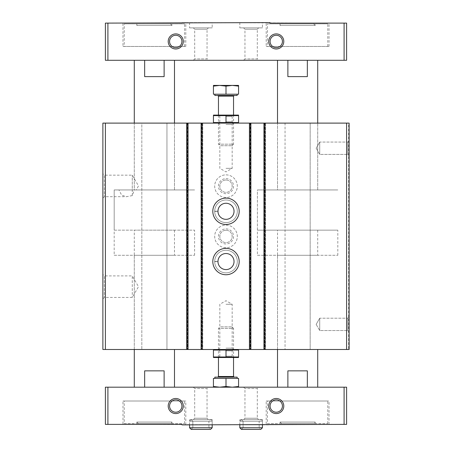 <?xml version="1.0" encoding="UTF-8"?>
<svg xmlns="http://www.w3.org/2000/svg" width="452" height="452" viewBox="0 0 452 452"><rect width="100%" height="100%" fill="white"/><g stroke="black" fill="none" stroke-linecap="round" stroke-linejoin="round"><path stroke-width="0.34" stroke-dasharray="2.26 1.69" d="M132.278 195.614L126.441 196.688L121.673 195.151L118.916 189.942L132.278 189.942L132.278 175.161L132.278 195.614L134.346 189.942L194.592 189.942L118.916 189.942M102.881 173.704L102.881 198.145L102.881 173.704L104.339 175.161L104.339 196.682L104.339 175.161L132.278 175.161L138.493 185.925L136.171 189.942L132.278 189.942M102.881 274.46L102.881 298.902L102.881 274.46L104.339 275.918L104.339 297.444L104.339 275.918L132.278 275.918L132.278 297.444L132.278 275.918L138.493 286.681L132.278 297.444L104.339 297.444L102.881 298.902M346.611 123.108L310.174 123.108L310.174 349.498L310.174 123.108L285.048 123.108L285.048 349.498L285.048 123.108L263.94 123.108L263.94 349.498L265.07 349.498L263.94 349.498L263.94 123.108L265.573 123.108L249.244 123.108L250.877 123.108L250.877 349.498L250.877 123.108L201.123 123.108L201.123 349.498L202.253 349.498L201.123 349.498L201.123 123.108L202.756 123.108L186.427 123.108L188.06 123.108L188.06 349.498L188.06 123.108L166.952 123.108L166.952 349.498L166.952 123.108L141.826 123.108L141.826 349.498L141.826 123.108L102.881 123.108L102.881 349.498L349.119 349.498L348.616 349.498L349.119 349.498L349.119 123.108L349.119 349.498L349.119 123.108L348.616 123.108L348.616 349.498L348.616 123.108L349.119 123.108L346.611 123.108L346.611 349.498M187.557 123.108L186.427 123.108L186.427 349.498L186.427 123.108L187.557 123.108L187.557 349.498L187.557 123.108M202.756 123.108L202.756 349.498L202.253 349.498L202.756 349.498L202.756 123.108M226 199.993A11.306 11.306 0 0 1 235.791 216.954A11.306 11.306 0 0 1 216.209 216.954A11.306 11.306 0 0 1 226 199.993A11.306 11.306 0 0 1 235.791 216.954A11.306 11.306 0 0 1 216.209 216.954A11.306 11.306 0 0 1 226 199.993M226 250.25A11.306 11.306 0 0 1 235.791 267.205A11.306 11.306 0 0 1 216.209 267.205A11.306 11.306 0 0 1 226 250.25A11.306 11.306 0 0 1 235.791 267.205A11.306 11.306 0 0 1 216.209 267.205A11.306 11.306 0 0 1 226 250.25M226 174.867A11.306 11.306 0 0 1 235.791 191.829A11.306 11.306 0 0 1 216.209 191.829A11.306 11.306 0 0 1 226 174.867A11.306 11.306 0 0 1 235.791 191.829A11.306 11.306 0 0 1 216.209 191.829A11.306 11.306 0 0 1 226 174.867M226 225.119A11.306 11.306 0 0 1 235.791 242.08A11.306 11.306 0 0 1 216.209 242.08A11.306 11.306 0 0 1 226 225.119A11.306 11.306 0 0 1 235.791 242.08A11.306 11.306 0 0 1 216.209 242.08A11.306 11.306 0 0 1 226 225.119M250.374 123.108L249.244 123.108L249.244 349.498L249.244 123.108L250.374 123.108L250.374 349.498L250.374 123.108M265.573 123.108L265.573 349.498L265.07 349.498L265.573 349.498L265.573 123.108M349.119 140.696L349.119 155.77L349.119 140.696L349.119 155.77L349.119 140.696L347.757 142.058L347.757 154.409L347.757 142.058L347.757 154.409L347.757 142.058L349.119 140.696M349.119 316.835L349.119 331.909L349.119 316.835L349.119 331.909L349.119 316.835L347.757 318.191L347.757 330.548L347.757 318.191L347.757 330.548L347.757 318.191L349.119 316.835M263.94 123.108L263.94 349.498M249.244 123.108L249.244 349.498L249.244 123.108M250.877 123.108L250.877 349.498M201.123 123.108L201.123 349.498M186.427 123.108L186.427 349.498L186.427 123.108M188.06 123.108L188.06 349.498M226 123.108L238.436 123.108L226 123.108M277.511 123.108L317.711 123.108L277.511 123.108L277.511 189.942L317.711 189.942L277.511 189.942L277.511 123.108M134.289 123.108L174.489 123.108L134.289 123.108L134.289 189.942L174.489 189.942L134.289 189.942L134.289 123.108M226 349.498L238.436 349.498L226 349.498M277.511 230.147L317.711 230.147L277.511 230.147L277.511 349.498L317.711 349.498L277.511 349.498L277.511 255.273L317.711 255.273L277.511 255.273M134.289 230.147L174.489 230.147L134.289 230.147L134.289 349.498L174.489 349.498L134.289 349.498L134.289 255.273L174.489 255.273L134.289 255.273M319.722 318.191L319.722 330.548L319.722 318.191L347.757 318.191L319.722 318.191L319.722 330.548L319.722 318.191L316.157 324.372L319.722 318.191M319.722 142.058L319.722 154.409L319.722 142.058L347.757 142.058L319.722 142.058L319.722 154.409L319.722 142.058L316.157 148.233L319.722 142.058M226 230.249A6.175 6.175 0 0 1 231.351 239.515A6.175 6.175 0 0 1 220.649 239.515A6.175 6.175 0 0 1 226 230.249A6.175 6.175 0 0 1 231.351 239.515A6.175 6.175 0 0 1 220.649 239.515A6.175 6.175 0 0 1 226 230.249M226 228.887A7.537 7.537 0 0 1 232.526 240.198A7.537 7.537 0 0 1 219.474 240.198A7.537 7.537 0 0 1 226 228.887M226 179.998A6.175 6.175 0 0 1 231.351 189.264A6.175 6.175 0 0 1 220.649 189.264A6.175 6.175 0 0 1 226 179.998A6.175 6.175 0 0 1 231.351 189.264A6.175 6.175 0 0 1 220.649 189.264A6.175 6.175 0 0 1 226 179.998M226 178.636A7.537 7.537 0 0 1 232.526 189.942A7.537 7.537 0 0 1 219.474 189.942A7.537 7.537 0 0 1 226 178.636M226 248.363A13.193 13.193 0 0 1 237.424 268.149A13.193 13.193 0 0 1 214.576 268.149A13.193 13.193 0 0 1 226 248.363M226 253.515A8.04 8.04 0 0 1 232.961 265.573A8.04 8.04 0 0 1 219.039 265.573A8.04 8.04 0 0 1 226 253.515M226 198.112A13.193 13.193 0 0 1 237.424 217.898A13.193 13.193 0 0 1 214.576 217.898A13.193 13.193 0 0 1 226 198.112M226 203.259A8.04 8.04 0 0 1 232.961 215.321A8.04 8.04 0 0 1 219.039 215.321A8.04 8.04 0 0 1 226 203.259M114.186 255.273L194.592 255.273L114.186 255.273L114.186 189.942L194.592 189.942L114.186 189.942L114.186 230.147L194.592 230.147L114.186 230.147M257.408 255.273L337.813 255.273L257.408 255.273L257.408 189.942L337.813 189.942L257.408 189.942L337.813 189.942L257.408 189.942L257.408 230.147L337.813 230.147L257.408 230.147M226 348.136L232.175 348.136L226 348.136M226 304.269L232.175 304.269L226 304.269M226 168.336L232.175 168.336L226 168.336M226 124.469L232.175 124.469L226 124.469M258.663 387.189L243.588 387.189L258.663 387.189L257.307 388.55L244.95 388.55L257.307 388.55L257.307 418.241L244.95 418.241L257.307 418.241L258.663 419.603L243.588 419.603L258.663 419.603M208.412 387.189L193.337 387.189L208.412 387.189L207.05 388.55L194.693 388.55L207.05 388.55L207.05 418.241L194.693 418.241L207.05 418.241L208.412 419.603L193.337 419.603L208.412 419.603M344.096 387.189L346.611 387.189L346.611 424.377L269.974 424.377L269.974 424.88L269.974 424.377L329.016 424.377L269.974 424.377L269.974 424.88L107.904 424.377L107.904 387.189L344.096 387.189L344.096 424.377M107.904 424.377L105.389 424.377L105.389 387.189L107.904 387.189M164.121 387.189L144.657 387.189L174.489 387.189L164.121 387.189L164.121 370.855L144.657 370.855L164.121 370.855L144.657 370.855L144.657 387.189L134.289 387.189L144.657 387.189M307.343 387.189L287.879 387.189L317.711 387.189L307.343 387.189L307.343 370.855L287.879 370.855L307.343 370.855L287.879 370.855L287.879 387.189L277.511 387.189L287.879 387.189M134.289 60.291L144.657 60.291L134.289 60.291M134.289 189.942L174.489 189.942L134.289 189.942M164.121 60.291L164.121 76.62L144.657 76.62L164.121 76.62L144.657 76.62L144.657 60.291L174.489 60.291L144.657 60.291M277.511 60.291L287.879 60.291L277.511 60.291M277.511 189.942L317.711 189.942L277.511 189.942M307.343 60.291L307.343 76.62L287.879 76.62L307.343 76.62L287.879 76.62L287.879 60.291L317.711 60.291L287.879 60.291M107.904 23.103L107.904 60.291L105.389 60.291L105.389 23.103L182.026 23.103L182.026 22.6L344.096 23.103L344.096 60.291L346.611 60.291L346.611 23.103L344.096 23.103M182.026 23.103L182.026 22.6L185.795 22.6L182.026 22.6L182.026 23.103L122.984 23.103L182.026 23.103M267.46 423.62L327.762 423.62L267.46 423.62L267.46 401.009L327.762 401.009L267.46 401.009M280.02 423.62L315.202 423.62L280.02 423.62L280.02 422.078L315.202 422.078L280.02 422.078L281.562 423.62L313.66 423.62L281.562 423.62M124.238 423.62L184.54 423.62L124.238 423.62L124.238 401.009L184.54 401.009L124.238 401.009M136.798 423.62L171.98 423.62L136.798 423.62L136.798 422.078L171.98 422.078L136.798 422.078L138.34 423.62L170.438 423.62L138.34 423.62M182.026 424.88L182.026 424.377L122.984 424.377L182.026 424.377L182.026 424.88L185.795 424.88L182.026 424.88M107.904 60.291L344.096 60.291M212.18 22.6L189.569 22.6L212.18 22.6L212.18 27.877L189.569 27.877L212.18 27.877M262.431 22.6L239.82 22.6L262.431 22.6L262.431 27.877L239.82 27.877L262.431 27.877M208.412 60.291L193.337 60.291L208.412 60.291L207.05 58.929L194.693 58.929L207.05 58.929L207.05 29.239L194.693 29.239L207.05 29.239L208.412 27.877L193.337 27.877L208.412 27.877M258.663 60.291L243.588 60.291L258.663 60.291L257.307 58.929L244.95 58.929L257.307 58.929L257.307 29.239L244.95 29.239L257.307 29.239L258.663 27.877L243.588 27.877L258.663 27.877M212.18 419.603L189.569 419.603L212.18 419.603L212.18 424.88L189.569 424.88L212.18 424.88L212.18 421.236L189.569 421.236L191.202 419.603L192.834 421.236L191.202 419.603L189.569 421.236L212.18 421.236C212.389 420.62 211.847 420.077 210.547 419.603L191.202 419.603L210.547 419.603C209.135 420.281 208.592 420.823 208.914 421.236L192.834 421.236L208.914 421.236L208.914 427.767L192.834 427.767L191.202 429.4L192.834 427.767L192.834 421.236L192.834 427.767L208.914 427.767L210.547 429.4L191.202 429.4M262.431 419.603L239.82 419.603L262.431 419.603L262.431 424.88L239.82 424.88L262.431 424.88L262.431 421.236L239.82 421.236L241.453 419.603L243.086 421.236L241.453 419.603L239.82 421.236L262.431 421.236C262.719 420.755 262.177 420.207 260.798 419.603L241.453 419.603L260.798 419.603C259.488 420.038 258.945 420.586 259.165 421.236L243.086 421.236L259.165 421.236L259.165 427.767L243.086 427.767L241.453 429.4L243.086 427.767L243.086 421.236L243.086 427.767L259.165 427.767L260.798 429.4L241.453 429.4M276.251 399.856A6.175 6.175 0 0 1 282.432 406.032A6.175 6.175 0 0 1 276.251 412.207A6.175 6.175 0 0 1 270.076 406.032A6.175 6.175 0 0 1 276.251 399.856M175.749 399.856A6.175 6.175 0 0 1 181.924 406.032A6.175 6.175 0 0 1 175.749 412.207A6.175 6.175 0 0 1 169.568 406.032A6.175 6.175 0 0 1 175.749 399.856M269.974 23.103L329.016 23.103L269.974 23.103M276.251 35.267A6.175 6.175 0 0 1 282.432 41.443A6.175 6.175 0 0 1 276.251 47.624A6.175 6.175 0 0 1 270.076 41.443A6.175 6.175 0 0 1 276.251 35.267M175.749 35.267A6.175 6.175 0 0 1 181.924 41.443A6.175 6.175 0 0 1 175.749 47.624A6.175 6.175 0 0 1 169.568 41.443A6.175 6.175 0 0 1 175.749 35.267M266.205 401.009L329.016 401.009L266.205 401.009L266.205 424.88M122.984 401.009L185.795 401.009L122.984 401.009L122.984 424.377M266.205 46.471L329.016 46.471L266.205 46.471L266.205 22.6M267.46 46.471L327.762 46.471L267.46 46.471L267.46 23.854L327.762 23.854L267.46 23.854M122.984 46.471L185.795 46.471L122.984 46.471L122.984 23.103M124.238 46.471L184.54 46.471L124.238 46.471L124.238 23.854L184.54 23.854L124.238 23.854M315.202 23.854L280.02 23.854L315.202 23.854L315.202 25.397L280.02 25.397L280.02 23.854M171.98 23.854L136.798 23.854L171.98 23.854L171.98 25.397L136.798 25.397L136.798 23.854M280.02 25.397L315.202 25.397L313.66 23.854L281.562 23.854L280.02 25.397M281.562 23.854L313.66 23.854M136.798 25.397L171.98 25.397L170.438 23.854L138.34 23.854L136.798 25.397M138.34 23.854L170.438 23.854M189.569 424.88L189.569 419.603M239.82 424.88L239.82 419.603M238.566 350.051L213.434 350.051L213.434 356.984L238.566 356.984L238.566 350.051M226 350.051L226 356.984M213.564 357.538L238.436 357.538M226 350.859L232.175 350.859L226 350.859M226 356.176L232.175 356.176L226 356.176M237.159 378.392L214.841 378.392L237.159 378.392M213.434 386.483L213.434 378.392L238.566 378.392L238.566 386.483L232.283 387.189L226 386.483L219.717 387.189L213.434 386.483L213.434 387.189L219.717 387.189L213.434 387.189M237.159 377.137L214.841 377.137M234.164 377.137L217.836 377.137L234.164 377.137M231.995 326.881L233.537 328.423L218.463 328.423L233.537 328.423L233.537 357.538L232.175 356.176L232.175 350.859L233.537 349.498L232.175 348.136L232.175 304.269L226 300.704L219.825 304.269L219.825 348.136L218.463 349.498L219.825 350.859L219.825 356.176L218.463 357.538L218.463 328.423L220.005 326.881L231.995 326.881L220.005 326.881M226 386.483L226 378.392M238.566 387.189L232.283 387.189L238.566 387.189L238.566 386.483M232.283 387.189L219.717 387.189L232.283 387.189M238.566 122.554L238.566 115.622L213.434 115.622L213.434 122.554L238.566 122.554M226 122.554L226 115.622M226 115.068L233.537 115.068L226 115.068M238.436 115.068L213.564 115.068M226 121.746L232.175 121.746L226 121.746M226 116.424L232.175 116.424L226 116.424M237.159 94.208L214.841 94.208L237.159 94.208M238.566 86.123L238.566 94.208L213.434 94.208L213.434 86.123L219.717 85.417L226 86.123L232.283 85.417L238.566 86.123L238.566 85.417L213.434 85.417L213.434 86.123M214.841 95.468L237.159 95.468M234.164 95.468L217.836 95.468L234.164 95.468M231.995 145.719L233.537 144.177L218.463 144.177L233.537 144.177L233.537 115.068L232.175 116.424L232.175 121.746L233.537 123.108L232.175 124.469L232.175 168.336L226 171.901L219.825 168.336L219.825 124.469L218.463 123.108L219.825 121.746L219.825 116.424L218.463 115.068L218.463 144.177L220.005 145.719L231.995 145.719L220.005 145.719M226 86.123L226 94.208M214.694 261.414A11.306 11.306 0 0 1 231.695 251.787A11.306 11.306 0 0 1 231.695 271.324A11.306 11.306 0 0 1 214.694 261.691L217.96 261.578L214.694 261.691A11.306 11.306 0 0 0 231.695 271.324A11.306 11.306 0 0 0 231.695 251.787A11.306 11.306 0 0 0 214.694 261.414L217.96 261.527A8.04 8.04 0 0 1 230.028 254.595A8.04 8.04 0 0 1 230.028 268.511A8.04 8.04 0 0 1 217.96 261.578A8.04 8.04 0 0 0 230.028 268.511A8.04 8.04 0 0 0 230.028 254.595A8.04 8.04 0 0 0 217.96 261.527L214.694 261.414A11.306 11.306 0 0 1 231.695 251.787A11.306 11.306 0 0 1 231.695 271.324A11.306 11.306 0 0 1 214.694 261.691A11.306 11.306 0 0 0 231.695 271.324A11.306 11.306 0 0 0 231.695 251.787A11.306 11.306 0 0 0 214.694 261.414M214.694 211.163A11.306 11.306 0 0 1 231.695 201.53A11.306 11.306 0 0 1 231.695 221.068A11.306 11.306 0 0 1 214.694 211.44L217.96 211.327L214.694 211.44A11.306 11.306 0 0 0 231.695 221.068A11.306 11.306 0 0 0 231.695 201.53A11.306 11.306 0 0 0 214.694 211.163L217.96 211.276A8.04 8.04 0 0 1 230.028 204.344A8.04 8.04 0 0 1 230.028 218.259A8.04 8.04 0 0 1 217.96 211.327A8.04 8.04 0 0 0 230.028 218.259A8.04 8.04 0 0 0 230.028 204.344A8.04 8.04 0 0 0 217.96 211.276L214.694 211.163A11.306 11.306 0 0 1 231.695 201.53A11.306 11.306 0 0 1 231.695 221.068A11.306 11.306 0 0 1 214.694 211.44A11.306 11.306 0 0 0 231.695 221.068A11.306 11.306 0 0 0 231.695 201.53A11.306 11.306 0 0 0 214.694 211.163M105.389 123.108L105.389 349.498M187.055 123.108L187.055 349.498M186.93 123.108L186.93 349.498L186.93 123.108M187.433 123.108L187.433 349.498L187.433 123.108M201.75 123.108L201.75 349.498L201.75 123.108M202.253 123.108L202.253 349.498L202.253 123.108M201.626 123.108L201.626 349.498L201.626 123.108M202.129 123.108L202.129 349.498M249.871 123.108L249.871 349.498M249.747 123.108L249.747 349.498L249.747 123.108M250.25 123.108L250.25 349.498L250.25 123.108M264.567 123.108L264.567 349.498L264.567 123.108M265.07 123.108L265.07 349.498L265.07 123.108M264.443 123.108L264.443 349.498L264.443 123.108M264.945 123.108L264.945 349.498M212.18 427.767L189.569 427.767M262.431 427.767L239.82 427.767M233.537 376.51L218.463 376.51M218.463 96.095L233.537 96.095M217.96 261.527A8.04 8.04 0 0 1 230.028 254.595A8.04 8.04 0 0 1 230.028 268.511A8.04 8.04 0 0 1 217.96 261.578M217.96 211.276A8.04 8.04 0 0 1 230.028 204.344A8.04 8.04 0 0 1 230.028 218.259A8.04 8.04 0 0 1 217.96 211.327M102.881 198.145L104.339 196.682L126.441 196.682M316.157 324.372L319.722 330.548L347.757 330.548L349.119 331.909L347.757 330.548L319.722 330.548L316.157 324.372M316.157 148.233L319.722 154.409L347.757 154.409L349.119 155.77L347.757 154.409L319.722 154.409L316.157 148.233M174.489 230.147L174.489 255.273M194.592 255.273L194.592 230.147M174.489 189.942L174.489 123.108L174.489 189.942M317.711 230.147L317.711 255.273M337.813 255.273L337.813 230.147M317.711 189.942L317.711 123.108L317.711 189.942M243.588 419.603L244.95 418.241L244.95 388.55L243.588 387.189M193.337 419.603L194.693 418.241L194.693 388.55L193.337 387.189M239.82 22.6L239.82 27.877M243.588 60.291L244.95 58.929L244.95 29.239L243.588 27.877M189.569 22.6L189.569 27.877M193.337 60.291L194.693 58.929L194.693 29.239L193.337 27.877M329.016 424.377L329.016 401.009M185.795 424.88L185.795 401.009M327.762 423.62L327.762 401.009M184.54 423.62L184.54 401.009M171.98 423.62L171.98 422.078L170.438 423.62M315.202 423.62L315.202 422.078L313.66 423.62M329.016 46.471L329.016 23.103M185.795 46.471L185.795 22.6M327.762 46.471L327.762 23.854M184.54 46.471L184.54 23.854"/><path stroke-width="0.68" d="M263.94 123.108L102.881 123.108L102.881 349.498L349.119 349.498L349.119 123.108L263.94 123.108L263.94 349.498M250.877 123.108L250.877 349.498M226 198.112A13.193 13.193 0 0 1 237.424 217.898A13.193 13.193 0 0 1 214.576 217.898A13.193 13.193 0 0 1 226 198.112M226 248.363A13.193 13.193 0 0 1 237.424 268.149A13.193 13.193 0 0 1 214.576 268.149A13.193 13.193 0 0 1 226 248.363M201.123 123.108L201.123 349.498M188.06 123.108L188.06 349.498M226 253.515A8.04 8.04 0 0 1 232.961 265.573A8.04 8.04 0 0 1 219.039 265.573A8.04 8.04 0 0 1 226 253.515M226 203.259A8.04 8.04 0 0 1 232.961 215.321A8.04 8.04 0 0 1 219.039 215.321A8.04 8.04 0 0 1 226 203.259M107.904 387.189L105.389 387.189L105.389 424.377L182.026 424.377L182.026 424.88L344.096 424.377L344.096 387.189L107.904 387.189L107.904 424.377M344.096 424.377L346.611 424.377L346.611 387.189L344.096 387.189M164.121 60.291L164.121 76.62L144.657 76.62L144.657 60.291M134.289 123.108L134.289 60.291M287.879 60.291L287.879 76.62L307.343 76.62L307.343 60.291M277.511 123.108L277.511 60.291M344.096 23.103L344.096 60.291L346.611 60.291L346.611 23.103L269.974 23.103L269.974 22.6L107.904 23.103L107.904 60.291L105.389 60.291L105.389 23.103L107.904 23.103M175.749 33.906A7.537 7.537 0 0 1 182.275 45.211A7.537 7.537 0 0 1 169.217 45.211A7.537 7.537 0 0 1 175.749 33.906M276.251 33.906A7.537 7.537 0 0 1 282.782 45.211A7.537 7.537 0 0 1 269.725 45.211A7.537 7.537 0 0 1 276.251 33.906M344.096 60.291L107.904 60.291M175.749 398.494A7.537 7.537 0 0 1 182.275 409.8A7.537 7.537 0 0 1 169.217 409.8A7.537 7.537 0 0 1 175.749 398.494M276.251 398.494A7.537 7.537 0 0 1 282.782 409.8A7.537 7.537 0 0 1 269.725 409.8A7.537 7.537 0 0 1 276.251 398.494M276.251 399.856A6.175 6.175 0 0 1 281.602 409.122A6.175 6.175 0 0 1 270.906 409.122A6.175 6.175 0 0 1 276.251 399.856M175.749 399.856A6.175 6.175 0 0 1 181.094 409.122A6.175 6.175 0 0 1 170.398 409.122A6.175 6.175 0 0 1 175.749 399.856M134.289 387.189L134.289 349.498M144.657 387.189L144.657 370.855L164.121 370.855L164.121 387.189M277.511 387.189L277.511 349.498M287.879 387.189L287.879 370.855L307.343 370.855L307.343 387.189M276.251 35.267A6.175 6.175 0 0 1 281.602 44.533A6.175 6.175 0 0 1 270.906 44.533A6.175 6.175 0 0 1 276.251 35.267M175.749 35.267A6.175 6.175 0 0 1 181.094 44.533A6.175 6.175 0 0 1 170.398 44.533A6.175 6.175 0 0 1 175.749 35.267M189.569 427.767L189.569 424.88L189.569 427.767L191.202 429.4L189.569 427.767L212.18 427.767L212.18 424.88M239.82 427.767L239.82 424.88L239.82 427.767L241.453 429.4L239.82 427.767L262.431 427.767L262.431 424.88M238.566 350.051L238.566 356.984L213.434 356.984L213.434 350.051L238.566 350.051M226 350.051L226 356.984M238.566 357.504L213.434 357.504M238.566 386.483L238.566 378.392L213.434 378.392L213.434 386.483L219.717 387.189L226 386.483L232.283 387.189L238.566 386.483L238.566 387.189M214.841 378.392L214.841 377.137L237.159 377.137L237.159 378.392M217.836 377.137L218.463 376.51L233.537 376.51L234.164 377.137M233.537 376.51L233.537 357.538M213.434 387.189L213.434 386.483M226 386.483L226 378.392M238.566 122.554L213.434 122.554L213.434 115.622L238.566 115.622L238.566 122.554M226 122.554L226 115.622M213.434 115.102L238.566 115.102M213.434 86.123L213.434 94.208L238.566 94.208L238.566 86.123L232.283 85.417L226 86.123L219.717 85.417L213.434 86.123L213.434 85.417L238.566 85.417L238.566 86.123M237.159 94.208L237.159 95.468L214.841 95.468L214.841 94.208M233.537 115.068L233.537 96.095L234.164 95.468M226 86.123L226 94.208M346.611 123.108L346.611 349.498M264.945 123.108L264.945 349.498M249.871 123.108L249.871 349.498M202.129 123.108L202.129 349.498M187.055 123.108L187.055 349.498M105.389 123.108L105.389 349.498M233.537 96.095L218.463 96.095L217.836 95.468M174.489 123.108L174.489 60.291M317.711 123.108L317.711 60.291M174.489 387.189L174.489 349.498M317.711 387.189L317.711 349.498M212.18 427.767L210.547 429.4L191.202 429.4M262.431 427.767L260.798 429.4L241.453 429.4M218.463 376.51L218.463 357.538M218.463 96.095L218.463 115.068"/></g></svg>

